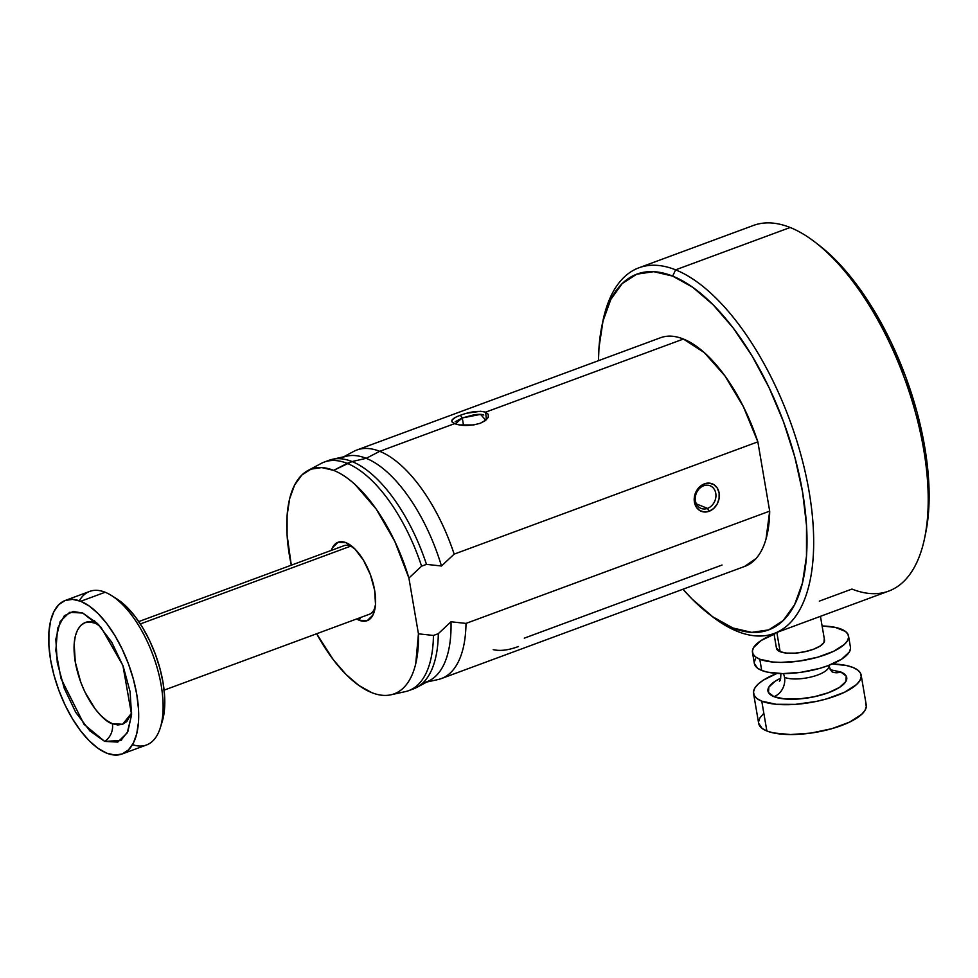 <?xml version="1.0" encoding="UTF-8"?>
<svg xmlns="http://www.w3.org/2000/svg" width="978" height="978" viewBox="0 0 978 978"><rect width="100%" height="100%" fill="white"/><g stroke="black" fill="none" stroke-linecap="round" stroke-linejoin="round"><path stroke-width="1.47" d="M467.044 413.193L480.65 411.273L485.626 412.166L488.279 414.33L488.242 417.349L485.443 420.564L480.296 423.266L486.421 419.745L485.626 412.166C478.743 410.54 470.32 411.579 460.369 415.283L462.264 417.961L480.553 414.379L485.663 420.1M518.462 646.519C508.511 650.223 500.1 651.262 493.193 649.636M703.671 485.785A12.188 10.037 111.8 0 0 695.419 500.846A12.188 10.037 111.8 0 0 707.534 508.389L709.123 511.274A14.792 12.176 -68.2 0 1 694.417 502.13A14.792 12.176 -68.2 0 1 704.429 483.841L703.671 485.785A12.188 10.037 -68.2 0 1 710.126 485.773A12.188 10.037 -68.2 0 1 715.859 497.068A12.188 10.037 -68.2 0 1 707.534 508.389A12.188 10.037 -68.2 0 1 701.067 508.401A12.188 10.037 -68.2 0 1 695.334 497.105A12.188 10.037 -68.2 0 1 703.671 485.785L704.429 483.841L699.881 486.641L696.385 491.09L694.466 496.531L694.417 502.13L696.263 507.032L699.698 510.492L704.209 511.983L709.123 511.274L713.671 508.487L717.167 504.025L719.087 498.584L719.123 492.998L717.29 488.095L713.854 484.636L709.343 483.144L704.429 483.841A14.792 12.176 -68.2 0 1 719.123 492.998A14.792 12.176 -68.2 0 1 709.123 511.274L707.534 508.389L696.397 503.927L707.534 508.389A12.188 10.037 111.8 0 0 715.774 493.328A12.188 10.037 111.8 0 0 703.671 485.785M455.173 421.762L462.264 417.961L463.535 425.369L462.264 417.961L474.061 414.782C479 414.134 482.252 414.22 483.804 415.039L483.817 415.051M353.449 547.594A36.602 16.638 -110.3 0 0 350.625 546.127L346.004 542.68A41.834 19.022 69.7 0 1 351.408 545.883A41.834 19.022 69.7 0 1 374.855 609.306A41.834 19.022 69.7 0 1 359.256 620.272A41.834 19.022 69.7 0 1 356.628 618.964L359.256 620.272L360.576 617.509L359.256 620.272L367.178 620.7L372.887 615.15L375.515 604.477L374.647 590.296L370.43 574.783L363.51 560.284L354.928 549.013L346.004 542.68L338.082 542.252L332.373 547.802L331.273 550.406A41.834 19.022 69.7 0 1 346.004 542.68L350.625 546.127A36.602 16.638 -110.3 0 0 342.936 546.091A36.602 16.638 69.7 0 1 343.73 545.748A36.602 16.638 69.7 0 1 350.625 546.127A36.602 16.638 69.7 0 1 353.461 547.594M774.124 633.463L888.66 591.103A194.928 88.631 -110.3 0 0 915.726 413.56A194.928 88.631 -110.3 0 0 790.163 227.495L675.615 269.842L672.656 276.102A189.695 86.26 69.7 0 1 802.571 492.032A189.695 86.26 69.7 0 1 732.803 627.962L737.424 631.409A194.928 88.631 -110.3 0 0 809.124 491.738A194.928 88.631 -110.3 0 0 675.615 269.842A194.928 88.631 69.7 0 1 801.178 455.907A194.928 88.631 69.7 0 1 774.124 633.463A194.928 88.631 69.7 0 1 737.424 631.409A194.928 88.631 69.7 0 1 710.236 614.954M602.436 323.412A194.928 88.631 69.7 0 1 638.915 267.801A194.928 88.631 69.7 0 1 675.615 269.842L790.163 227.495A194.928 88.631 69.7 0 1 815.371 242.397A194.928 88.631 69.7 0 1 924.65 537.961A194.928 88.631 69.7 0 1 851.96 589.062L819.344 601.115M924.65 537.961L925.665 533.071A189.695 86.26 -110.3 0 0 819.307 245.441L815.371 242.397M426.824 682.021L437.948 679.576A121.834 55.404 -110.3 0 0 466.005 623.414L451.005 621.776L438.315 633.658L433.437 635.455L418.437 633.817A119.805 54.475 69.7 0 1 390.894 694.808A119.805 54.475 69.7 0 1 371.628 692.583A119.805 54.475 69.7 0 1 316.64 633.744L333.388 659.82L346.041 674.465L358.95 685.529L371.628 692.583C378.608 695.382 385.063 696.116 390.992 694.783C396.921 693.451 402.007 690.126 406.237 684.808C410.479 679.49 413.645 672.461 415.736 663.732L418.437 633.817L408.902 578.047L421.591 566.176L426.481 564.367L441.469 566.005A119.805 54.475 -110.3 0 0 366.2 458.327L352.043 461.555A121.834 55.404 -110.3 0 0 329.097 460.271L324.219 462.081A121.834 55.404 69.7 0 1 347.153 463.364A121.834 55.404 -110.3 0 0 321.041 463.511L307.96 470.516A119.805 54.475 69.7 0 1 333.632 470.369L352.043 461.555A121.834 55.404 69.7 0 1 426.481 564.367A121.834 55.404 -110.3 0 0 352.043 461.555L366.2 458.327A119.805 54.475 -110.3 0 0 346.933 456.103L332.447 459.293A121.834 55.404 69.7 0 1 352.043 461.555L347.153 463.364A121.834 55.404 69.7 0 1 421.591 566.176A121.834 55.404 -110.3 0 0 347.153 463.364L333.632 470.369A119.805 54.475 69.7 0 1 408.902 578.047L418.437 633.817L433.437 635.455A121.834 55.404 69.7 0 1 408.731 690.639L413.608 688.83A121.834 55.404 -110.3 0 0 438.315 633.658L433.437 635.455A121.834 55.404 -110.3 0 1 405.381 691.617L390.894 694.808M340.527 458.474A119.805 54.475 69.7 0 1 366.2 458.327A119.805 54.475 69.7 0 1 441.469 566.005L426.481 564.367L421.591 566.176L408.902 578.047L394.819 541.409L376.2 509.061L355.051 484.501C347.765 477.875 340.625 473.169 333.632 470.369L321.701 467.57L310.955 469.159L301.811 475.051L294.61 485.039L289.647 498.743L287.104 515.614L287.08 535.015L291.297 565.186A119.805 54.475 69.7 0 1 307.96 470.516M326.701 461.298A121.834 55.404 69.7 0 1 332.447 459.293M744.551 566.47L756.104 558.487C760.383 553.646 763.684 547.179 766.006 539.086L769.686 511.127L466.005 623.414A121.834 55.404 69.7 0 1 441.298 678.598L744.979 566.311A121.834 55.404 -110.3 0 0 769.686 511.127L466.005 623.414L451.005 621.776L438.315 633.658A121.834 55.404 69.7 0 1 416.787 687.4L429.868 680.395A119.805 54.475 -110.3 0 0 451.005 621.776A119.805 54.475 69.7 0 1 423.462 682.766M660.346 337.801C667.216 335.209 674.906 335.625 683.414 339.036L704.221 352.545L724.881 375.821L743.353 406.603L757.852 441.848L769.686 511.127L757.852 441.848L454.159 554.135L441.469 566.005L454.159 554.135A121.834 55.404 -110.3 0 0 379.721 451.323L454.574 423.645L379.721 451.323A121.834 55.404 69.7 0 1 454.159 554.135L757.852 441.848A121.834 55.404 -110.3 0 0 683.414 339.036L485.626 412.166L683.414 339.036A121.834 55.404 -110.3 0 0 660.48 337.752L356.787 450.039A121.834 55.404 69.7 0 1 379.721 451.323L366.2 458.327L379.721 451.323A121.834 55.404 -110.3 0 0 353.608 451.469L343.571 456.848M460.283 415.32L460.369 415.283C451.457 418.547 449.525 421.335 454.574 423.645L451.983 421.873L452.191 419.819L455.161 417.582M722.045 565.027L524.306 638.145M375.295 606.666A36.602 16.638 69.7 0 1 369.109 614.404A36.602 16.638 69.7 0 1 368.29 614.649A36.602 16.638 -110.3 0 0 375.295 606.678M459.611 424.929L454.574 423.645C461.616 426.176 470.198 426.053 480.296 423.266L473.548 424.953L459.611 424.929M790.163 227.495A194.928 88.631 -110.3 0 0 753.463 225.441L638.915 267.801M925.591 533.438L928.611 511.152L928.648 480.43L924.699 446.873L916.912 411.787L905.591 376.506L891.166 342.398L874.185 310.759L855.322 282.825L835.285 259.647L818.989 245.197M601.922 325.821A189.695 86.26 69.7 0 1 672.656 276.102L675.615 269.842A194.928 88.631 -110.3 0 0 602.937 320.943L601.922 325.821A189.695 86.26 69.7 0 0 598.463 360.674L598.976 347.752L603.01 321.029L610.859 299.341L622.252 283.522L636.739 274.182L653.756 271.676L672.656 276.102L692.717 287.287L713.158 304.806L733.194 327.972L752.058 355.919L769.038 387.557L783.464 421.665L794.784 456.946L802.571 492.032L806.52 525.589L806.483 556.311L802.449 583.035L794.588 604.71L783.207 620.529L768.72 629.869L751.703 632.375L732.803 627.962L712.742 616.776L692.302 599.257L682.974 589.233A189.695 86.26 69.7 0 0 708.268 613.45A189.695 86.26 69.7 0 0 732.803 627.962L737.424 631.409A194.928 88.631 -110.3 0 1 712.216 616.507L708.268 613.45M416.787 687.4A121.834 55.404 69.7 0 1 411.127 689.612M485.956 419.55L485.235 420.699M455.332 423.926L462.264 417.961L460.369 415.283M453.841 423.327L454.574 423.645M832.657 672.057A15.599 12.848 111.8 0 0 840.738 671.972L846.239 676.128L845.836 681.544L839.564 687.375L828.39 692.73L814.014 696.813L798.623 699.001L784.564 698.94L773.977 696.654A39.964 13.533 170.3 0 1 780.75 678.194L775.151 681.25L768.879 687.082L768.463 692.485L773.977 696.654A15.599 12.848 111.8 0 0 784.527 677.375A15.599 12.848 -68.2 0 1 773.977 696.654A39.964 13.533 170.3 0 0 828.39 692.73A39.964 13.533 170.3 0 0 840.738 671.972A15.599 12.848 -68.2 0 1 832.706 672.069L832.461 671.972M784.527 677.375A24.364 8.252 -9.7 0 0 810.615 677.106A24.364 8.252 -9.7 0 0 828.855 666.91A24.364 8.252 170.3 0 1 810.615 677.106A24.364 8.252 170.3 0 1 784.527 677.375A15.599 12.848 111.8 0 0 783.354 673.61A15.599 12.848 -68.2 0 1 784.527 677.375M773.953 633.524L776.483 648.28A24.364 8.252 -9.7 0 0 780.138 651.703L776.85 632.448L780.138 651.703L776.459 648.145M752.461 652.387L754.38 663.597A48.729 16.504 -9.7 0 0 761.703 670.431L759.784 659.233A48.729 16.504 170.3 0 1 752.461 652.387A48.729 16.504 170.3 0 1 774.063 634.184M774.845 633.903L761.214 640.443L753.573 647.546L752.4 650.981L753.072 654.148L755.566 656.935L759.784 659.233L772.706 662.008L780.896 662.399L799.209 661.079L817.706 657.192L833.598 651.324L844.442 644.355L847.413 640.798L848.598 637.375L847.926 634.196L845.42 631.421L835.42 627.411L822.107 625.981A48.729 16.504 170.3 0 1 841.202 629.123A48.729 16.504 170.3 0 1 848.525 635.969A48.729 16.504 170.3 0 1 815.175 657.888A48.729 16.504 170.3 0 1 759.784 659.233L761.703 670.431L757.485 668.145L754.368 663.524M753.561 693.5L758.659 723.329A54.585 18.484 -9.7 0 0 766.862 730.994L761.764 701.165A54.585 18.484 170.3 0 1 753.561 693.5A54.585 18.484 170.3 0 1 777.009 673.414L763.366 680.126L758.133 684.099L754.796 688.096L753.488 691.935L754.234 695.48L757.033 698.598L761.764 701.165L766.862 730.994L762.131 728.427L758.635 723.243M832.364 663.952A54.585 18.484 170.3 0 1 852.95 667.448A54.585 18.484 170.3 0 1 861.153 675.113A54.585 18.484 170.3 0 1 823.794 699.661A54.585 18.484 170.3 0 1 761.764 701.165L776.226 704.282L795.432 704.368L816.447 701.397L826.63 698.891L844.43 692.314L856.569 684.514L859.906 680.529L861.227 676.69L860.469 673.133L857.682 670.016L852.95 667.448L846.471 665.529L832.364 663.952M758.586 721.764L759.906 717.925L763.231 713.928M865.567 702.962L866.325 706.519L865.004 710.358L861.667 714.343L849.527 722.143L831.74 728.72L811.006 733.072L790.505 734.551L773.341 732.913L766.862 730.994A54.585 18.484 -9.7 0 0 828.892 729.49A54.585 18.484 -9.7 0 0 866.251 704.942L861.153 675.113M830.151 669.685L840.738 671.972M754.307 662.192L755.493 658.756M850.505 648.573L849.332 652.008L841.691 659.123L828.06 665.663L819.625 668.402L801.116 672.289L782.816 673.61L767.485 672.155L761.703 670.431A48.729 16.504 -9.7 0 0 817.095 669.086A48.729 16.504 -9.7 0 0 850.444 647.167L848.525 635.969M824.21 639.184L823.953 642.485L820.139 646.042L813.317 649.319L804.552 651.8L795.175 653.133L786.593 653.096L780.138 651.703A24.364 8.252 -9.7 0 0 807.84 651.03A24.364 8.252 -9.7 0 0 824.515 640.064L820.456 616.323M79.304 600.761A81.871 37.225 69.7 0 1 105.147 592.252A81.871 37.225 -110.3 0 0 89.731 591.397L65.306 600.431A81.871 37.225 69.7 0 1 80.722 601.287L105.147 592.252L80.722 601.287L89.377 606.115L98.191 613.671L106.847 623.671L114.988 635.737L122.311 649.392L128.534 664.111L133.424 679.331L136.786 694.478L138.485 708.964L138.473 722.229L136.737 733.757L133.338 743.109L128.424 749.943L122.177 753.977L114.829 755.053L106.675 753.146A81.871 37.225 69.7 0 1 53.937 674.991A81.871 37.225 69.7 0 1 65.306 600.431M140.331 623.94L350.686 546.152L140.331 623.94M104.67 741.397A15.403 12.69 111.8 0 0 112.372 723.708L122.617 724.27L131.663 713.023L126.773 721.593L122.629 724.258L117.776 724.979L112.372 723.708L106.651 720.517L100.82 715.517L95.098 708.903L84.854 691.898L80.734 682.155L75.282 662.057L74.169 643.707L75.318 636.079L77.568 629.893L80.819 625.37L84.952 622.705L89.805 621.984L95.208 623.255A15.403 12.69 111.8 0 0 94.536 620.7A15.403 12.69 -68.2 0 1 95.208 623.255L99.243 625.321L95.208 623.255C86.516 617.888 69.316 625.04 75.282 662.057C82.03 699.392 104.389 722.387 112.372 723.708A15.403 12.69 -68.2 0 1 104.67 741.397L84.084 724.392L61.003 678.549L55.844 650.578L57.592 628.377L64.377 615.712L73.167 611.494L82.727 613.035L101.04 627.314L122.898 665.456L131.578 714.686L127.861 731.556L120.856 740.48L104.67 741.397L117.763 742.094L127.201 732.913L131.541 715.26L130.123 691.813L123.142 666.14L111.688 642.155L97.494 623.512L82.727 613.035L69.621 612.338L60.184 621.519L55.844 639.172L57.274 662.619L64.242 688.292L75.697 712.277L89.89 730.921L104.67 741.397M106.675 753.146L98.02 748.317L89.194 740.762L80.551 730.762L72.396 718.696L65.074 705.04L58.851 690.321L53.961 675.101L50.599 659.954L48.9 645.468L48.912 632.204L50.66 620.675L54.047 611.323L58.961 604.49L65.208 600.455L72.555 599.38L80.722 601.287A81.871 37.225 69.7 0 1 133.448 679.441A81.871 37.225 69.7 0 1 122.091 754.001A81.871 37.225 69.7 0 1 106.675 753.146M122.091 754.001L146.517 744.979A81.871 37.225 -110.3 0 0 157.874 670.407A81.871 37.225 -110.3 0 0 105.147 592.252A81.871 37.225 69.7 0 1 111.529 595.565A81.871 37.225 69.7 0 1 160.355 727.62A81.871 37.225 69.7 0 1 132.507 744.637M161.236 724.429L164.585 708.17L164.597 695.859L163.02 682.412L159.903 668.353L155.355 654.209L149.585 640.541L142.776 627.864L135.221 616.666L127.189 607.375L116.724 598.842M160.355 727.62L162.226 721.568A76.027 34.572 -110.3 0 0 116.895 598.952A76.027 34.572 -110.3 0 0 114.279 597.424M779.368 681.214C780.285 680.933 780.786 678.512 780.86 673.952L780.799 673.585M828.843 665.37L828.904 665.737C830.481 670.003 831.752 672.118 832.718 672.094M344.549 545.492L138.766 621.58M121.565 739.991L120.856 740.48M73.167 611.494L74.047 611.409M369.904 614.062L164.108 690.15M111.529 595.565L116.895 598.952"/></g></svg>
